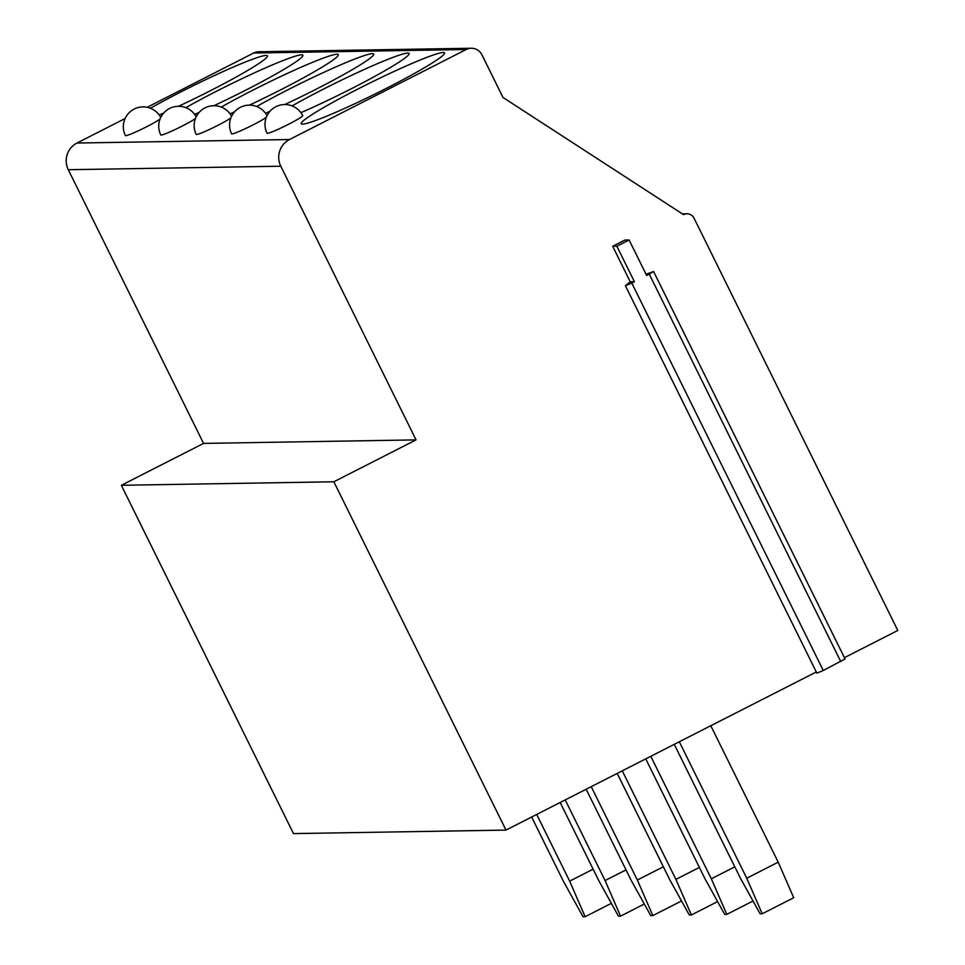 <?xml version="1.0" encoding="UTF-8"?>
<svg xmlns="http://www.w3.org/2000/svg" width="965" height="965" viewBox="0 0 965 965"><rect width="100%" height="100%" fill="white"/><g stroke="black" fill="none" stroke-linecap="round" stroke-linejoin="round"><path stroke-width="1.45" d="M147.162 107.296L253.662 53.027A11.93 11.749 -90.9 0 1 258.729 51.76L471.234 48.25A11.93 11.749 -90.9 0 1 481.933 54.824L503.006 97.477L683.522 214.616A7.949 7.829 -90.9 0 1 694.028 218.162L897.8 630.459L844.423 657.66M816.294 671.978L505.986 830.093L293.493 833.603L121.337 485.286L203.555 443.405L68.286 169.719A19.879 19.577 -90.9 0 1 76.995 143.037L125.112 118.526M823.266 670.494L816.873 673.148L625.404 285.736L630.242 281.816L612.678 246.268L624.922 240.032L629.096 239.959L646.671 275.507L653.595 271.539L845.063 658.95L823.266 670.494L631.798 283.083L625.404 285.736M679.312 741.771L746.741 878.21L778.224 862.167L710.795 725.74M778.224 862.167L793.7 897.74L762.217 913.783L746.741 878.21M674.258 744.353L740.469 878.307L760.13 913.819L762.217 913.783M650.796 756.307L711.326 878.789L734.799 866.835M711.326 878.789L726.802 914.374L753.026 901.008M645.742 758.888L705.053 878.898L724.703 914.41L726.802 914.374M622.268 770.842L675.91 879.38L699.384 867.426M675.91 879.38L691.386 914.953L717.61 901.587M617.214 773.423L669.638 879.489L689.287 914.989L691.386 914.953M591.219 786.668L637.358 880.02L663.353 866.775M637.358 880.02L652.823 915.592L681.531 900.972M586.165 789.237L631.074 880.116L650.736 915.628L652.823 915.592M565.213 799.913L605.079 880.55L626.02 869.887M605.079 880.55L620.543 916.135L644.306 904.024M560.17 802.482L598.795 880.659L618.456 916.159L620.543 916.135M536.697 814.448L569.652 881.142L593.125 869.175M569.652 881.142L585.128 916.714L611.364 903.349M531.643 817.017L563.379 881.238L583.041 916.75L585.128 916.714M121.337 485.286L333.842 481.776L416.048 439.883L280.791 166.209A19.879 19.577 -90.9 0 1 289.5 139.527L466.167 49.517A11.93 11.749 -90.9 0 1 471.234 48.25M505.986 830.093L333.842 481.776M203.555 443.405L416.048 439.883M267.052 133.23A19.879 1.508 -26.3 0 0 267.377 133.339A19.879 1.508 -26.3 0 0 286.955 125.076A19.879 1.508 -26.3 0 0 302.696 115.619A19.879 19.879 0 0 0 284.542 104.546A19.879 19.879 0 0 0 267.052 133.23M267.016 115.691A19.879 19.879 0 0 0 249.127 105.137A19.879 19.879 0 0 0 231.624 133.821A19.879 1.508 -26.3 0 0 231.962 133.93A19.879 1.508 -26.3 0 0 248.246 127.284A19.879 1.508 -26.3 0 0 266.316 117.284M231.588 116.27A19.879 19.879 0 0 0 213.711 105.716A19.879 19.879 0 0 0 196.209 134.412A19.879 1.508 -26.3 0 0 196.546 134.509A19.879 1.508 -26.3 0 0 212.831 127.875A19.879 1.508 -26.3 0 0 230.9 117.875M196.172 116.861A19.879 19.879 0 0 0 178.284 106.307A19.879 19.879 0 0 0 160.793 134.991A19.879 1.508 -26.3 0 0 161.131 135.1A19.879 1.508 -26.3 0 0 177.415 128.454A19.879 1.508 -26.3 0 0 195.485 118.466M160.757 117.453A19.879 19.879 0 0 0 142.868 106.898A19.879 19.879 0 0 0 125.378 135.583A19.879 1.508 -26.3 0 0 125.703 135.679A19.879 1.508 -26.3 0 0 142 129.045A19.879 1.508 -26.3 0 0 160.057 119.045M443.212 52.484A79.926 6.08 -26.3 0 0 364.517 85.692A79.926 6.08 -26.3 0 0 301.249 123.713A79.926 6.08 -26.3 0 0 302.576 124.135A79.926 6.08 -26.3 0 0 381.272 90.927A79.926 6.08 -26.3 0 0 444.539 52.894A79.926 6.08 -26.3 0 0 443.212 52.484M300.899 112.664A79.926 6.08 -26.3 0 0 374.118 76.73A79.926 6.08 -26.3 0 0 409.124 53.485A79.926 6.08 -26.3 0 0 407.797 53.063A79.926 6.08 -26.3 0 0 292.106 105.909M284.747 104.546A79.926 6.08 -26.3 0 0 373.708 54.064A79.926 6.08 -26.3 0 0 372.369 53.654A79.926 6.08 -26.3 0 0 256.69 106.5M265.484 113.255A79.926 6.08 -26.3 0 0 269.947 111.301M249.332 105.137A79.926 6.08 -26.3 0 0 338.293 54.655A79.926 6.08 -26.3 0 0 336.954 54.233A79.926 6.08 -26.3 0 0 221.275 107.079M230.068 113.834A79.926 6.08 -26.3 0 0 234.519 111.88M213.916 105.716A79.926 6.08 -26.3 0 0 302.877 55.246A79.926 6.08 -26.3 0 0 301.538 54.824A79.926 6.08 -26.3 0 0 185.859 107.67M194.653 114.425A79.926 6.08 -26.3 0 0 199.104 112.471M178.501 106.307A79.926 6.08 -26.3 0 0 267.45 55.825A79.926 6.08 -26.3 0 0 266.123 55.415A79.926 6.08 -26.3 0 0 150.431 108.249M159.225 115.016A79.926 6.08 -26.3 0 0 163.688 113.05M646.031 274.229L653.595 271.539M629.096 239.959L616.852 246.196L634.427 281.744L631.798 283.083M634.427 281.744L630.242 281.816M616.852 246.196L612.678 246.268M68.286 169.719L280.791 166.209M76.995 143.037L289.5 139.527M253.662 53.027L466.167 49.517M840.756 661.58L649.288 274.169M686.899 213.784L682.339 213.856"/></g></svg>
